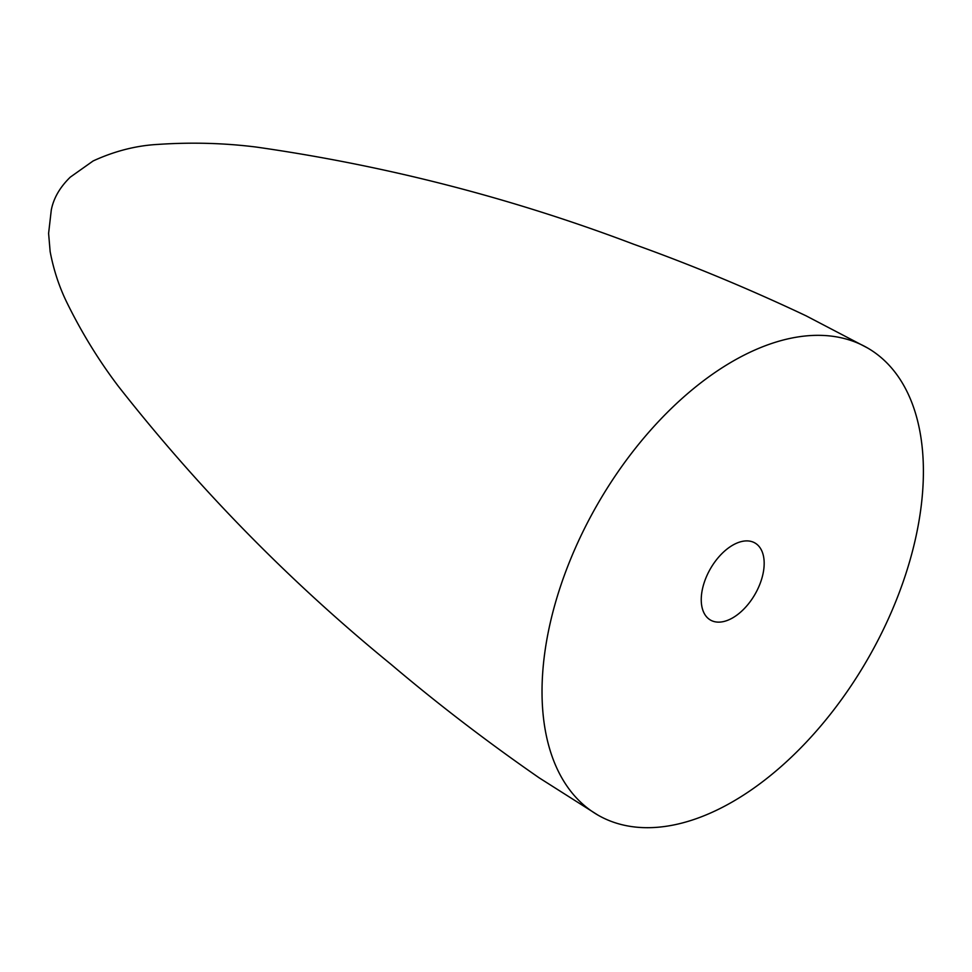 <?xml version="1.0" encoding="UTF-8"?>
<svg xmlns="http://www.w3.org/2000/svg" width="972" height="972" viewBox="0 0 972 972"><rect width="100%" height="100%" fill="white"/><g stroke="black" fill="none" stroke-linecap="round" stroke-linejoin="round"><path stroke-width="1.46" d="M542.024 691.614A269.681 155.702 120 0 0 597.877 815.071A269.681 155.702 120 0 0 805.679 742.815A269.681 155.702 120 0 0 923.4 471.42A269.681 155.702 120 0 0 867.546 347.964A269.681 155.702 120 0 0 659.733 420.22A269.681 155.702 120 0 0 542.024 691.614M732.706 617.852A44.493 25.685 120 0 0 761.781 578.644A44.493 25.685 120 0 0 754.952 542.984A44.493 25.685 120 0 0 732.706 545.183A44.493 25.685 120 0 0 703.643 584.391A44.493 25.685 120 0 0 710.459 620.051A44.493 25.685 120 0 0 732.706 617.852M597.877 815.071L539.253 777.892C487.203 741.83 437.801 703.995 391.072 664.386C290.081 581.924 199.175 489.22 118.353 386.285C98.816 360.527 81.684 332.667 66.971 302.705C59.231 286.959 53.618 269.924 50.143 251.602L48.6 233.389L51.285 210.037C53.569 198.227 59.9 187.256 70.288 177.135L93.142 160.951C114.732 151.037 136.445 145.521 158.266 144.391C191.606 142.143 224.325 143.042 256.438 147.088C385.993 165.617 511.734 197.984 633.647 244.215C691.323 264.882 748.78 288.745 806.043 315.803L867.546 347.964"/></g></svg>
